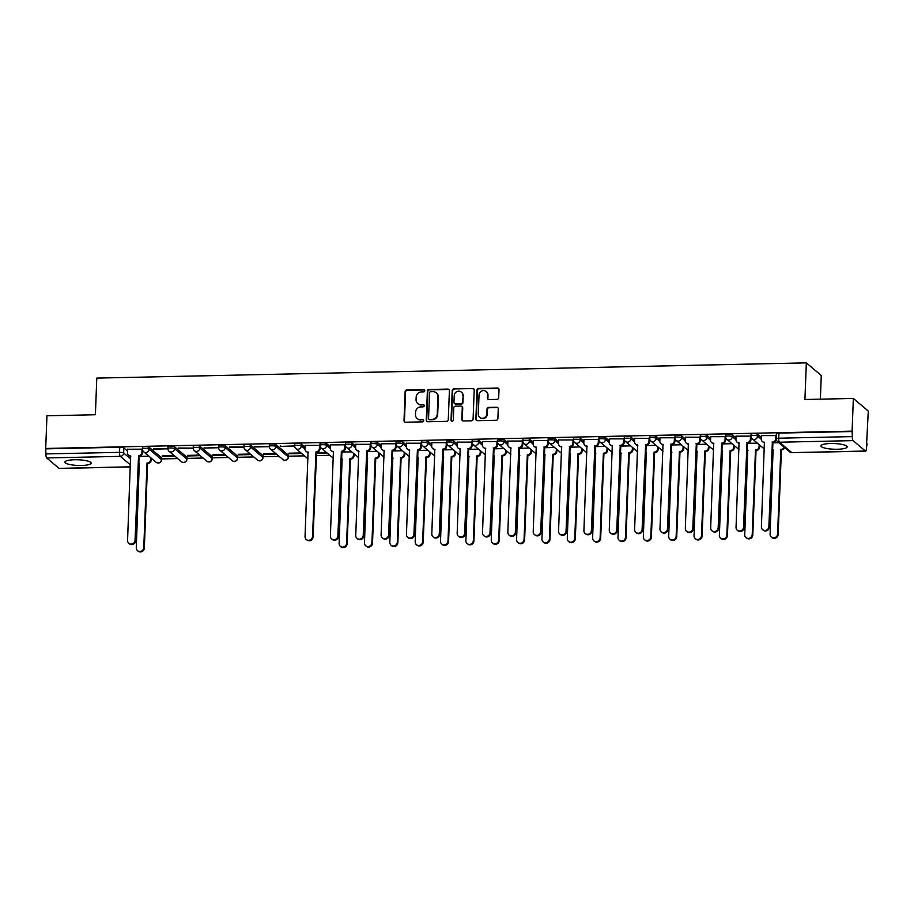 <?xml version="1.0" encoding="UTF-8"?>
<svg xmlns="http://www.w3.org/2000/svg" width="914" height="914" viewBox="0 0 914 914"><rect width="100%" height="100%" fill="white"/><g stroke="black" fill="none" stroke-linecap="round" stroke-linejoin="round"><path stroke-width="1.37" d="M424.804 390.712A1.154 1.085 -49.8 0 0 423.73 389.604L406.787 389.97A1.657 1.554 -49.8 0 0 405.131 391.615L404.011 420.634A1.657 1.554 -49.8 0 0 405.542 422.211L422.497 421.857A1.154 1.085 -49.8 0 0 423.285 419.834A1.154 1.085 -49.8 0 0 422.576 419.595L420.383 419.64A5.29 4.981 -49.8 0 1 415.482 414.59L415.573 412.168A5.29 4.981 -49.8 0 1 420.874 406.901L423.068 406.856A1.154 1.085 -49.8 0 0 423.856 404.845A1.154 1.085 -49.8 0 0 423.159 404.605L420.966 404.651A5.29 4.981 -49.8 0 1 416.053 399.601L416.156 397.179A5.29 4.981 -49.8 0 1 421.457 391.912L423.65 391.866A1.154 1.085 -49.8 0 0 424.804 390.712M424.633 390.061A1.154 1.085 -49.8 0 0 424.165 389.97L407.221 390.335A1.657 1.554 -49.8 0 0 405.565 391.98L404.445 421.011A1.657 1.554 -49.8 0 0 404.776 422.028M423.479 420.052A1.154 1.085 -49.8 0 0 423.022 419.96L420.383 419.64M424.05 405.062A1.154 1.085 -49.8 0 0 423.593 404.971L420.966 404.651M830.666 443.507A13.127 2.845 -177.8 0 0 820.943 445.872A13.127 2.845 -177.8 0 0 837.464 449.254A13.127 2.845 -177.8 0 0 847.187 446.889A13.127 2.845 -177.8 0 0 830.666 443.507M74.64 459.742A13.127 2.845 -177.8 0 0 64.917 462.107A13.127 2.845 -177.8 0 0 81.437 465.477A13.127 2.845 -177.8 0 0 91.16 463.112A13.127 2.845 -177.8 0 0 74.64 459.742M497.033 399.384A1.657 1.554 -49.8 0 0 498.69 397.739L499.01 389.604A1.657 1.554 -49.8 0 0 497.467 388.027L478.65 388.427A1.657 1.554 -49.8 0 0 476.994 390.072L475.874 419.092A1.657 1.554 -49.8 0 0 477.405 420.668L496.233 420.269A1.657 1.554 -49.8 0 0 497.89 418.623L498.267 408.787A1.657 1.554 -49.8 0 0 496.736 407.21L488.682 407.381A1.657 1.554 -49.8 0 0 487.025 409.026L486.831 413.905A4.421 4.159 -49.8 0 1 479.713 417.378A4.421 4.159 -49.8 0 1 478.296 414.088L479.039 394.985A4.421 4.159 -49.8 0 1 486.157 391.512A4.421 4.159 -49.8 0 1 487.573 394.802L487.448 397.978A1.657 1.554 -49.8 0 0 488.979 399.567L497.033 399.384M45.7 448.466L46.957 415.779L95.387 414.739L96.793 378.099L806.331 362.869L804.926 399.498L853.356 398.458L852.099 431.145L45.7 448.466L45.94 453.927L119.563 452.339A3.37 0.731 2.2 0 1 123.676 453.013L130.713 458.942M449.391 390.666A1.657 1.554 -49.8 0 0 447.86 389.09L429.032 389.49A1.657 1.554 -49.8 0 0 427.375 391.135L426.267 420.154A1.657 1.554 -49.8 0 0 427.798 421.742L446.626 421.331A1.657 1.554 -49.8 0 0 448.283 419.686L449.391 390.666M453.847 388.964L472.664 388.553A1.657 1.554 -49.8 0 1 474.195 390.129L473.086 419.149A1.657 1.554 -49.8 0 1 471.43 420.806L463.375 420.977A1.657 1.554 -49.8 0 1 461.833 419.4L462.29 407.621A1.657 1.554 -49.8 0 0 460.759 406.044L455.412 406.159A1.657 1.554 -49.8 0 0 453.755 407.804L453.287 420.063A1.154 1.085 -49.8 0 1 451.425 420.966A1.154 1.085 -49.8 0 1 451.048 420.109L452.19 390.609A1.657 1.554 -49.8 0 1 453.847 388.964L472.664 388.553M853.356 398.458L868.3 411.083L866.598 443.781M151.244 459.148L152.375 459.114M161.641 458.919L177.727 458.577M186.993 458.371L203.079 458.028M212.345 457.834L228.431 457.48M237.697 457.286L253.784 456.943M263.049 456.737L279.136 456.394M288.401 456.2L304.488 455.858M316.21 455.606L329.84 455.309M354.061 454.784L355.192 454.761M379.413 454.247L380.544 454.224M404.765 453.698L405.896 453.675M430.117 453.15L431.248 453.127M455.469 452.613L456.6 452.59M480.821 452.064L481.952 452.042M506.173 451.527L507.304 451.493M531.525 450.979L532.656 450.956M556.877 450.431L558.008 450.408M582.241 449.894L583.361 449.859M607.593 449.345L608.713 449.322M632.945 448.797L634.065 448.774M658.297 448.26L659.417 448.237M683.649 447.711L684.769 447.689M709.001 447.163L710.121 447.14M734.353 446.626L735.473 446.603M759.705 446.078L760.825 446.055M820.372 399.167L821.275 375.494L806.331 362.869M852.099 431.145L852.339 436.606A3.37 0.88 88.8 0 0 853.082 440.628L865.421 451.048A3.37 0.88 88.8 0 0 865.615 451.128A3.37 0.88 88.8 0 0 866.415 448.5L867.043 443.77M46.134 448.831L119.757 447.254A3.37 0.731 2.2 0 1 123.881 447.917L127.526 451.002M59.41 468.356A3.37 0.88 -91.2 0 1 59.216 468.448A3.37 0.88 -91.2 0 1 59.01 468.356L46.683 457.948A3.37 0.88 -91.2 0 1 45.94 453.927M142.538 449.185L127.594 449.231M167.89 448.637L153.495 448.568M174.288 455.663L162.212 455.926M193.242 448.1L178.173 448.031L178.824 448.591L178.847 448.02M199.64 455.126L187.564 455.378M218.595 447.552L204.176 448.043L204.199 447.472M224.993 454.578L212.916 454.841M243.947 447.003L229.551 446.935M250.345 454.029L238.268 454.292M269.31 446.466L254.229 446.398L254.892 446.957L254.903 446.386M275.697 453.493L263.62 453.744M294.662 445.918L280.244 446.409L280.255 445.838M301.049 452.944L288.973 453.207M320.014 445.369L305.059 445.415M345.366 444.832L330.411 444.867M370.718 444.284L355.763 444.33M396.07 443.747L381.115 443.781M421.423 443.199L406.467 443.233M446.775 442.65L431.819 442.696M472.127 442.113L457.171 442.148M497.479 441.565L482.523 441.611M522.831 441.016L507.876 441.062M548.183 440.479L533.228 440.514M573.535 439.931L558.58 439.977M598.887 439.383L583.932 439.428M624.239 438.846L609.284 438.88M649.591 438.297L634.636 438.343M674.943 437.749L659.988 437.795M700.295 437.212L685.34 437.246M725.647 436.663L710.704 436.709M751 436.127L736.056 436.161M776.352 435.578L761.408 435.612M751.114 436.252A3.37 0.731 2.2 0 1 751 436.058L751.068 434.253A3.37 0.731 -177.8 0 1 754.016 433.636A3.37 0.731 -177.8 0 1 757.683 434.31L761.339 437.395M725.762 436.801A3.37 0.731 2.2 0 1 725.647 436.595L725.716 434.79A3.37 0.731 -177.8 0 1 728.664 434.184A3.37 0.731 -177.8 0 1 732.331 434.847L735.987 437.932M700.41 437.338A3.37 0.731 2.2 0 1 700.295 437.143L700.364 435.338A3.37 0.731 -177.8 0 1 703.312 434.733A3.37 0.731 -177.8 0 1 706.979 435.395L710.635 438.48M675.058 437.886A3.37 0.731 2.2 0 1 674.943 437.692L675.012 435.887A3.37 0.731 -177.8 0 1 677.948 435.27A3.37 0.731 -177.8 0 1 681.627 435.944L685.283 439.028M649.705 438.434A3.37 0.731 2.2 0 1 649.591 438.229L649.66 436.424A3.37 0.731 -177.8 0 1 652.596 435.818A3.37 0.731 -177.8 0 1 656.275 436.481L659.919 439.565M624.353 438.971A3.37 0.731 2.2 0 1 624.239 438.777L624.308 436.972A3.37 0.731 -177.8 0 1 627.244 436.355A3.37 0.731 -177.8 0 1 630.923 437.029L634.567 440.114M599.001 439.52A3.37 0.731 2.2 0 1 598.887 439.326L598.956 437.509A3.37 0.731 -177.8 0 1 601.892 436.903A3.37 0.731 -177.8 0 1 605.571 437.578L609.215 440.651M573.649 440.068A3.37 0.731 2.2 0 1 573.535 439.863L573.604 438.057A3.37 0.731 -177.8 0 1 576.54 437.452A3.37 0.731 -177.8 0 1 580.219 438.114L583.863 441.199M548.297 440.605A3.37 0.731 2.2 0 1 548.183 440.411L548.251 438.606A3.37 0.731 -177.8 0 1 551.188 437.989A3.37 0.731 -177.8 0 1 554.867 438.663L558.511 441.748M522.945 441.154A3.37 0.731 2.2 0 1 522.831 440.959L522.899 439.143A3.37 0.731 -177.8 0 1 525.836 438.537A3.37 0.731 -177.8 0 1 529.514 439.211L533.159 442.285M497.593 441.702A3.37 0.731 2.2 0 1 497.479 441.496L497.547 439.691A3.37 0.731 -177.8 0 1 500.484 439.086A3.37 0.731 -177.8 0 1 504.162 439.748L507.807 442.833M472.241 442.239A3.37 0.731 2.2 0 1 472.127 442.045L472.195 440.24A3.37 0.731 -177.8 0 1 475.131 439.623A3.37 0.731 -177.8 0 1 478.81 440.297L482.455 443.381M446.889 442.787A3.37 0.731 2.2 0 1 446.775 442.593L446.843 440.777A3.37 0.731 -177.8 0 1 449.779 440.171A3.37 0.731 -177.8 0 1 453.458 440.845L457.103 443.918M421.537 443.336A3.37 0.731 2.2 0 1 421.423 443.13L421.491 441.325A3.37 0.731 -177.8 0 1 424.427 440.719A3.37 0.731 -177.8 0 1 428.106 441.382L431.751 444.467M396.185 443.873A3.37 0.731 2.2 0 1 396.07 443.678L396.139 441.873A3.37 0.731 -177.8 0 1 399.075 441.256A3.37 0.731 -177.8 0 1 402.754 441.93L406.399 445.015M370.833 444.421A3.37 0.731 2.2 0 1 370.718 444.215L370.787 442.41A3.37 0.731 -177.8 0 1 373.723 441.805A3.37 0.731 -177.8 0 1 377.402 442.467L381.047 445.552M345.481 444.958A3.37 0.731 2.2 0 1 345.366 444.764L345.435 442.959A3.37 0.731 -177.8 0 1 348.371 442.353A3.37 0.731 -177.8 0 1 352.05 443.016L355.695 446.101M320.129 445.506A3.37 0.731 2.2 0 1 320.014 445.312L320.083 443.507A3.37 0.731 -177.8 0 1 323.019 442.89A3.37 0.731 -177.8 0 1 326.698 443.564L330.342 446.649M294.776 446.055A3.37 0.731 2.2 0 1 294.662 445.849L294.731 444.044A3.37 0.731 -177.8 0 1 297.667 443.439A3.37 0.731 -177.8 0 1 301.346 444.101L304.99 447.186M269.424 446.592A3.37 0.731 2.2 0 1 269.31 446.398L269.379 444.592A3.37 0.731 -177.8 0 1 272.315 443.976A3.37 0.731 -177.8 0 1 275.994 444.65L288.321 455.069L288.253 456.874A3.37 0.731 2.2 0 1 288.367 457.069L288.436 455.263A3.37 0.731 -177.8 0 0 288.321 455.069M244.072 447.14A3.37 0.731 2.2 0 1 243.958 446.946L244.027 445.129A3.37 0.731 -177.8 0 1 246.963 444.524A3.37 0.731 -177.8 0 1 250.642 445.198L262.969 455.606L262.901 457.423A3.37 0.731 2.2 0 1 263.015 457.617L263.083 455.812A3.37 0.731 -177.8 0 0 262.969 455.606M218.72 447.689A3.37 0.731 2.2 0 1 218.606 447.483L218.675 445.678A3.37 0.731 -177.8 0 1 221.611 445.072A3.37 0.731 -177.8 0 1 225.29 445.735L237.617 456.155L237.549 457.96A3.37 0.731 2.2 0 1 237.663 458.165L237.731 456.36A3.37 0.731 -177.8 0 0 237.617 456.155M193.368 448.226A3.37 0.731 2.2 0 1 193.254 448.031L193.322 446.226A3.37 0.731 -177.8 0 1 196.259 445.609A3.37 0.731 -177.8 0 1 199.938 446.283L212.265 456.703L212.197 458.508A3.37 0.731 2.2 0 1 212.311 458.702L212.379 456.897A3.37 0.731 -177.8 0 0 212.265 456.703M168.016 448.774A3.37 0.731 2.2 0 1 167.902 448.58L167.97 446.763A3.37 0.731 -177.8 0 1 170.907 446.158A3.37 0.731 -177.8 0 1 174.585 446.832L186.913 457.24L186.844 459.057A3.37 0.731 2.2 0 1 186.959 459.251L187.027 457.446A3.37 0.731 -177.8 0 0 186.913 457.24M142.664 449.322A3.37 0.731 2.2 0 1 142.55 449.117L142.618 447.312A3.37 0.731 -177.8 0 1 145.555 446.706A3.37 0.731 -177.8 0 1 149.233 447.369L161.561 457.788L161.492 459.593A3.37 0.731 2.2 0 1 161.607 459.799L161.675 457.983A3.37 0.731 -177.8 0 0 161.561 457.788M162.189 456.497L174.94 456.223M187.541 455.949L200.292 455.675M212.893 455.401L225.644 455.126M238.246 454.864L250.996 454.589M263.598 454.315L276.348 454.041M288.95 453.767L301.7 453.493M316.301 453.184L327.052 452.956M148.936 456.212L138.859 456.429M852.534 431.522L778.922 433.099A3.37 0.731 -177.8 0 0 776.42 433.704L776.226 438.8A3.37 0.731 2.2 0 1 778.717 438.194L852.339 436.606M153.472 449.128L167.902 448.82M178.824 448.591L193.254 448.271M204.176 448.043L218.606 447.734M229.528 447.494L243.958 447.186M254.892 446.957L269.31 446.649M280.244 446.409L294.662 446.101M326.401 452.396L316.324 452.613M351.753 451.859L341.676 452.076M377.105 451.31L367.028 451.527M402.457 450.762L392.38 450.979M427.809 450.225L417.744 450.442M453.161 449.677L443.096 449.894M478.513 449.14L468.448 449.345M503.865 448.591L493.8 448.808M529.217 448.043L519.152 448.26M554.57 447.506L544.504 447.723M579.922 446.957L569.856 447.175M605.274 446.409L595.208 446.626M630.626 445.872L620.56 446.089M655.978 445.324L645.912 445.541M681.33 444.775L671.264 444.992M706.682 444.238L696.617 444.455M732.034 443.69L721.969 443.907M757.386 443.141L747.321 443.359M778.831 442.684L772.673 442.822M417.744 403.531L418.189 403.897A5.29 4.981 -49.8 0 0 421.4 405.016M417.172 418.521L417.607 418.886A5.29 4.981 -49.8 0 0 420.828 420.006M449.06 389.638A1.657 1.554 -49.8 0 0 448.294 389.455L429.477 389.855A1.657 1.554 -49.8 0 0 427.821 391.5L426.701 420.531A1.657 1.554 -49.8 0 0 427.032 421.548M430.7 391.706A1.154 1.085 -49.8 0 0 429.546 392.86L428.563 418.338A1.154 1.085 -49.8 0 0 429.637 419.446L431.956 419.389A5.29 4.981 -49.8 0 0 437.258 414.122L437.92 396.71A5.29 4.981 -49.8 0 0 433.019 391.66L430.7 391.706M428.94 419.195L429.374 419.572A1.154 1.085 -49.8 0 0 430.071 419.812L429.637 419.446M436.229 392.78L436.663 393.146A5.29 4.981 -49.8 0 1 438.366 397.076L437.692 414.488A5.29 4.981 -49.8 0 1 432.391 419.766L430.071 419.812M473.875 389.113A1.657 1.554 -49.8 0 0 473.098 388.918M461.764 406.399L462.198 406.764A1.657 1.554 -49.8 0 1 462.724 407.998L462.278 419.766A1.657 1.554 -49.8 0 0 462.598 420.783M454.281 389.33A1.657 1.554 -49.8 0 0 452.624 390.975L451.493 420.474A1.154 1.085 -49.8 0 0 451.665 421.126M462.758 395.408A4.421 4.159 -49.8 0 0 456.829 391.638A4.421 4.159 -49.8 0 0 454.224 395.591L453.961 402.331A1.657 1.554 -49.8 0 0 455.503 403.908L460.839 403.794A1.657 1.554 -49.8 0 0 462.495 402.149L463.192 395.785A4.421 4.159 -49.8 0 0 461.776 392.494L461.342 392.129M454.498 403.554L454.932 403.919A1.657 1.554 -49.8 0 0 455.937 404.274L455.503 403.908M463.192 395.785L462.941 402.514A1.657 1.554 -49.8 0 1 461.284 404.159L455.937 404.274M486.157 391.512L486.591 391.877A4.421 4.159 -49.8 0 1 488.007 395.168L487.882 398.355A1.657 1.554 -49.8 0 0 488.213 399.372M479.713 417.378L480.147 417.744A4.421 4.159 -49.8 0 0 487.265 414.271L486.831 413.905M497.936 407.77A1.657 1.554 -49.8 0 0 497.17 407.575L489.116 407.747A1.657 1.554 -49.8 0 0 487.459 409.392L487.265 414.271M498.678 388.576A1.657 1.554 -49.8 0 0 497.902 388.393L479.085 388.793A1.657 1.554 -49.8 0 0 477.428 390.438L476.308 419.457A1.657 1.554 -49.8 0 0 476.64 420.486M151.278 458.2L151.21 460.142A3.37 3.165 130.2 0 1 147.828 463.489L147.268 463.01A3.37 3.165 -49.8 0 0 150.639 459.662L150.719 457.72M138.608 463.124A3.37 3.165 -49.8 0 0 139.305 463.181L136.289 547.772A3.873 3.645 -49.8 0 0 141.487 551.085A3.873 3.645 -49.8 0 0 143.772 547.612L147.017 463.021M147.588 463.501L144.332 548.092A3.873 3.645 130.2 0 1 138.094 551.131L137.534 550.651M139.522 463.649A3.37 3.165 130.2 0 1 138.597 463.421M127.594 449.117L127.457 452.601A3.37 3.165 -49.8 0 0 130.588 455.823L127.583 540.414A3.873 3.645 -49.8 0 0 132.781 543.716A3.873 3.645 -49.8 0 0 135.055 540.254L138.551 455.652A3.37 3.165 -49.8 0 0 141.921 452.293L142.493 452.773A3.37 3.165 130.2 0 1 139.122 456.132L135.626 540.734A3.873 3.645 130.2 0 1 129.388 543.773L128.817 543.293M142.607 449.894L142.493 452.773M130.816 456.292A3.37 3.165 130.2 0 1 129.103 455.583L128.543 455.115M142.058 448.808L141.921 452.293M354.095 453.835L354.026 455.778A3.37 3.165 130.2 0 1 350.645 459.136L350.085 458.657A3.37 3.165 -49.8 0 0 353.455 455.309L353.535 453.367M341.425 458.771A3.37 3.165 -49.8 0 0 342.122 458.828L339.117 543.419A3.873 3.645 -49.8 0 0 344.304 546.721A3.873 3.645 -49.8 0 0 346.589 543.259L349.834 458.668M350.405 459.148L347.16 543.739A3.873 3.645 130.2 0 1 340.922 546.778L340.351 546.298M342.35 459.296A3.37 3.165 130.2 0 1 341.413 459.068M379.447 453.298L379.379 455.241A3.37 3.165 130.2 0 1 375.997 458.588L375.437 458.12A3.37 3.165 -49.8 0 0 378.807 454.761L378.887 452.818M366.777 458.222A3.37 3.165 -49.8 0 0 367.474 458.28L364.469 542.87A3.873 3.645 -49.8 0 0 369.656 546.184A3.873 3.645 -49.8 0 0 371.941 542.71L375.186 458.12M375.757 458.599L372.512 543.19A3.873 3.645 130.2 0 1 366.274 546.229L365.703 545.749M367.702 458.748A3.37 3.165 130.2 0 1 366.765 458.52M404.799 452.75L404.731 454.692A3.37 3.165 130.2 0 1 401.349 458.051L400.789 457.571A3.37 3.165 -49.8 0 0 404.159 454.212L404.239 452.27M392.129 457.674A3.37 3.165 -49.8 0 0 392.826 457.743L389.821 542.333A3.873 3.645 -49.8 0 0 395.008 545.635A3.873 3.645 -49.8 0 0 397.293 542.173L400.549 457.571M401.109 458.051L397.864 542.653A3.873 3.645 130.2 0 1 391.626 545.692L391.055 545.212M393.054 458.211A3.37 3.165 130.2 0 1 392.117 457.983M430.163 452.213L430.083 454.144A3.37 3.165 130.2 0 1 426.701 457.503L426.141 457.023A3.37 3.165 -49.8 0 0 429.511 453.675L429.591 451.733M417.481 457.137A3.37 3.165 -49.8 0 0 418.178 457.194L415.173 541.785A3.873 3.645 -49.8 0 0 420.36 545.087A3.873 3.645 -49.8 0 0 422.645 541.625L425.901 457.034M426.461 457.514L423.216 542.105A3.873 3.645 130.2 0 1 416.978 545.144L416.407 544.664M418.406 457.663A3.37 3.165 130.2 0 1 417.469 457.434M455.515 451.665L455.435 453.607A3.37 3.165 130.2 0 1 452.053 456.954L451.493 456.486A3.37 3.165 -49.8 0 0 454.864 453.127L454.944 451.185M442.833 456.589A3.37 3.165 -49.8 0 0 443.53 456.657L440.525 541.237A3.873 3.645 -49.8 0 0 445.724 544.55A3.873 3.645 -49.8 0 0 447.997 541.077L451.253 456.486M451.813 456.966L448.568 541.556A3.873 3.645 130.2 0 1 442.33 544.595L441.759 544.116M443.758 457.114A3.37 3.165 130.2 0 1 442.822 456.886M480.867 451.116L480.787 453.058A3.37 3.165 130.2 0 1 477.416 456.417L476.845 455.937A3.37 3.165 -49.8 0 0 480.216 452.579L480.296 450.636M468.185 456.052A3.37 3.165 -49.8 0 0 468.882 456.109L465.877 540.7A3.873 3.645 -49.8 0 0 471.076 544.001A3.873 3.645 -49.8 0 0 473.349 540.54L476.605 455.937M477.165 456.417L473.92 541.019A3.873 3.645 130.2 0 1 467.682 544.058L467.111 543.579M469.111 456.577A3.37 3.165 130.2 0 1 468.174 456.349M506.219 450.579L506.139 452.521A3.37 3.165 130.2 0 1 502.769 455.869L502.197 455.389A3.37 3.165 -49.8 0 0 505.579 452.042L505.648 450.099M493.537 455.503A3.37 3.165 -49.8 0 0 494.234 455.56L491.229 540.151A3.873 3.645 -49.8 0 0 496.428 543.464A3.873 3.645 -49.8 0 0 498.701 539.991L501.957 455.401M502.517 455.88L499.273 540.471A3.873 3.645 130.2 0 1 493.034 543.51L492.463 543.03M494.463 456.029A3.37 3.165 130.2 0 1 493.526 455.8M531.571 450.031L531.491 451.973A3.37 3.165 130.2 0 1 528.121 455.332L527.549 454.852A3.37 3.165 -49.8 0 0 530.931 451.493L531 449.551M518.889 454.955A3.37 3.165 -49.8 0 0 519.586 455.023L516.581 539.614A3.873 3.645 -49.8 0 0 521.78 542.916A3.873 3.645 -49.8 0 0 524.053 539.443L527.309 454.852M527.869 455.332L524.625 539.923A3.873 3.645 130.2 0 1 518.387 542.962L517.815 542.482M519.815 455.492A3.37 3.165 130.2 0 1 518.878 455.263M556.923 449.482L556.843 451.425A3.37 3.165 130.2 0 1 553.473 454.784L552.901 454.304A3.37 3.165 -49.8 0 0 556.283 450.945L556.352 449.003M544.241 454.418A3.37 3.165 -49.8 0 0 544.938 454.475L541.933 539.066A3.873 3.645 -49.8 0 0 547.132 542.368A3.873 3.645 -49.8 0 0 549.405 538.906L552.662 454.304M553.221 454.784L549.977 539.386A3.873 3.645 130.2 0 1 543.739 542.425L543.167 541.945M545.167 454.944A3.37 3.165 130.2 0 1 544.23 454.715M582.275 448.945L582.195 450.888A3.37 3.165 130.2 0 1 578.825 454.235L578.254 453.755A3.37 3.165 -49.8 0 0 581.635 450.408L581.704 448.466M569.593 453.87A3.37 3.165 -49.8 0 0 570.29 453.927L567.286 538.517A3.873 3.645 -49.8 0 0 572.484 541.831A3.873 3.645 -49.8 0 0 574.757 538.357L578.014 453.767M578.573 454.247L575.329 538.837A3.873 3.645 130.2 0 1 569.091 541.876L568.519 541.396M570.519 454.395A3.37 3.165 130.2 0 1 569.582 454.167M607.627 448.397L607.547 450.339A3.37 3.165 130.2 0 1 604.177 453.698L603.606 453.218A3.37 3.165 -49.8 0 0 606.987 449.859L607.056 447.917M594.945 453.321A3.37 3.165 -49.8 0 0 595.642 453.39L592.638 537.98A3.873 3.645 -49.8 0 0 597.836 541.282A3.873 3.645 -49.8 0 0 600.11 537.82L603.366 453.218M603.926 453.698L600.681 538.289A3.873 3.645 130.2 0 1 594.443 541.328L593.871 540.848M595.871 453.858A3.37 3.165 130.2 0 1 594.934 453.63M632.979 447.849L632.899 449.791A3.37 3.165 130.2 0 1 629.529 453.15L628.958 452.67A3.37 3.165 -49.8 0 0 632.339 449.311L632.408 447.38M620.298 452.784A3.37 3.165 -49.8 0 0 620.994 452.841L617.99 537.432A3.873 3.645 -49.8 0 0 623.188 540.734A3.873 3.645 -49.8 0 0 625.462 537.272L628.718 452.681M629.278 453.15L626.033 537.752A3.873 3.645 130.2 0 1 619.795 540.791L619.224 540.311M621.223 453.31A3.37 3.165 130.2 0 1 620.286 453.081M658.331 447.312L658.251 449.254A3.37 3.165 130.2 0 1 654.881 452.601L654.31 452.122A3.37 3.165 -49.8 0 0 657.692 448.774L657.76 446.832M645.65 452.236A3.37 3.165 -49.8 0 0 646.347 452.293L643.342 536.884A3.873 3.645 -49.8 0 0 648.54 540.197A3.873 3.645 -49.8 0 0 650.814 536.724L654.07 452.133M654.63 452.613L651.385 537.204A3.873 3.645 130.2 0 1 645.147 540.243L644.576 539.763M646.575 452.761A3.37 3.165 130.2 0 1 645.638 452.533M683.683 446.763L683.603 448.705A3.37 3.165 130.2 0 1 680.233 452.064L679.662 451.585A3.37 3.165 -49.8 0 0 683.044 448.226L683.112 446.283M671.002 451.687A3.37 3.165 -49.8 0 0 671.699 451.756L668.694 536.347A3.873 3.645 -49.8 0 0 673.892 539.648A3.873 3.645 -49.8 0 0 676.166 536.187L679.422 451.585M679.982 452.064L676.737 536.667A3.873 3.645 130.2 0 1 670.499 539.694L669.928 539.226M671.927 452.224A3.37 3.165 130.2 0 1 670.99 451.996M305.059 445.312L304.933 448.797A3.37 3.165 -49.8 0 0 308.052 452.007L305.048 536.598A3.873 3.645 -49.8 0 0 310.246 539.911A3.873 3.645 -49.8 0 0 312.519 536.438L316.016 451.836A3.37 3.165 -49.8 0 0 319.397 448.488L319.957 448.968A3.37 3.165 130.2 0 1 316.587 452.316L313.091 536.918A3.873 3.645 130.2 0 1 306.853 539.957L306.281 539.477M320.071 446.078L319.957 448.968M308.281 452.476A3.37 3.165 130.2 0 1 306.578 451.779L306.007 451.299M319.523 445.004L319.397 448.488M330.411 444.764L330.285 448.248A3.37 3.165 -49.8 0 0 333.404 451.47L330.4 536.061A3.873 3.645 -49.8 0 0 335.598 539.363A3.873 3.645 -49.8 0 0 337.872 535.901L341.368 451.299A3.37 3.165 -49.8 0 0 344.749 447.94L345.309 448.42A3.37 3.165 130.2 0 1 341.939 451.779L338.443 536.381A3.873 3.645 130.2 0 1 332.205 539.409L331.633 538.94M345.423 445.541L345.309 448.42M333.633 451.939A3.37 3.165 130.2 0 1 331.931 451.23L331.359 450.751M344.875 444.455L344.749 447.94M355.763 444.215L355.637 447.711A3.37 3.165 -49.8 0 0 358.756 450.922L355.752 535.513A3.873 3.645 -49.8 0 0 360.95 538.814A3.873 3.645 -49.8 0 0 363.224 535.353L366.72 450.751A3.37 3.165 -49.8 0 0 370.101 447.403L370.661 447.871A3.37 3.165 130.2 0 1 367.291 451.23L363.795 535.832A3.873 3.645 130.2 0 1 357.557 538.872L356.986 538.392M370.776 444.992L370.661 447.871M358.985 451.39A3.37 3.165 130.2 0 1 357.283 450.693L356.711 450.214M370.227 443.907L370.101 447.403M381.127 443.678L380.989 447.163A3.37 3.165 -49.8 0 0 384.108 450.374L381.104 534.964A3.873 3.645 -49.8 0 0 386.302 538.277A3.873 3.645 -49.8 0 0 388.576 534.804L392.072 450.214A3.37 3.165 -49.8 0 0 395.454 446.855L396.013 447.334A3.37 3.165 130.2 0 1 392.643 450.682L389.147 535.284A3.873 3.645 130.2 0 1 382.909 538.323L382.349 537.843M396.128 444.444L396.013 447.334M384.337 450.842A3.37 3.165 130.2 0 1 382.635 450.145L382.063 449.665M395.579 443.37L395.454 446.855M406.479 443.13L406.342 446.615A3.37 3.165 -49.8 0 0 409.461 449.837L406.456 534.427A3.873 3.645 -49.8 0 0 411.654 537.729A3.873 3.645 -49.8 0 0 413.928 534.267L417.424 449.665A3.37 3.165 -49.8 0 0 420.806 446.306L421.365 446.786A3.37 3.165 130.2 0 1 417.995 450.145L414.499 534.747A3.873 3.645 130.2 0 1 408.261 537.786L407.701 537.306M421.48 443.907L421.365 446.786M409.689 450.305A3.37 3.165 130.2 0 1 407.987 449.597L407.416 449.117M420.943 442.822L420.806 446.306M431.831 442.593L431.694 446.078A3.37 3.165 -49.8 0 0 434.813 449.288L431.808 533.879A3.873 3.645 -49.8 0 0 437.006 537.181A3.873 3.645 -49.8 0 0 439.28 533.719L442.776 449.117A3.37 3.165 -49.8 0 0 446.158 445.769L446.718 446.238A3.37 3.165 130.2 0 1 443.347 449.597L439.851 534.199A3.873 3.645 130.2 0 1 433.613 537.238L433.053 536.758M446.832 443.359L446.718 446.238M435.041 449.757A3.37 3.165 130.2 0 1 433.339 449.06L432.768 448.58M446.295 442.273L446.158 445.769M442.536 449.128L443.107 449.608M457.183 442.045L457.046 445.529A3.37 3.165 -49.8 0 0 460.165 448.751L457.16 533.33A3.873 3.645 -49.8 0 0 462.358 536.644A3.873 3.645 -49.8 0 0 464.643 533.17L468.128 448.58A3.37 3.165 -49.8 0 0 471.51 445.221L472.07 445.701A3.37 3.165 130.2 0 1 468.699 449.048L465.203 533.65A3.873 3.645 130.2 0 1 458.965 536.689L458.405 536.21M472.184 442.81L472.07 445.701M460.393 449.208A3.37 3.165 130.2 0 1 458.691 448.511L458.12 448.031M471.647 441.736L471.51 445.221M467.888 448.58L468.459 449.06M482.535 441.496L482.398 444.981A3.37 3.165 -49.8 0 0 485.517 448.203L482.512 532.793A3.873 3.645 -49.8 0 0 487.71 536.095A3.873 3.645 -49.8 0 0 489.995 532.634L493.48 448.031A3.37 3.165 -49.8 0 0 496.862 444.672L497.422 445.152A3.37 3.165 130.2 0 1 494.051 448.511L490.555 533.113A3.873 3.645 130.2 0 1 484.317 536.152L483.757 535.673M497.536 442.273L497.422 445.152M485.745 448.671A3.37 3.165 130.2 0 1 484.043 447.963L483.472 447.494M496.999 441.188L496.862 444.672M493.24 448.031L493.811 448.511M507.887 440.959L507.75 444.444A3.37 3.165 -49.8 0 0 510.869 447.654L507.864 532.245A3.873 3.645 -49.8 0 0 513.062 535.558A3.873 3.645 -49.8 0 0 515.347 532.085L518.832 447.483A3.37 3.165 -49.8 0 0 522.214 444.135L522.774 444.615A3.37 3.165 130.2 0 1 519.403 447.963L515.907 532.565A3.873 3.645 130.2 0 1 509.669 535.604L509.109 535.124M522.888 441.725L522.774 444.615M511.097 448.123A3.37 3.165 130.2 0 1 509.395 447.426L508.824 446.946M522.351 440.639L522.214 444.135M518.592 447.494L519.163 447.974M533.239 440.411L533.102 443.896A3.37 3.165 -49.8 0 0 536.221 447.117L533.216 531.708A3.873 3.645 -49.8 0 0 538.415 535.01A3.873 3.645 -49.8 0 0 540.7 531.537L544.184 446.946A3.37 3.165 -49.8 0 0 547.566 443.587L548.137 444.067A3.37 3.165 130.2 0 1 544.755 447.426L541.259 532.017A3.873 3.645 130.2 0 1 535.021 535.056L534.462 534.576M548.24 441.188L548.137 444.067M536.449 447.586A3.37 3.165 130.2 0 1 534.747 446.877L534.176 446.398M547.703 440.102L547.566 443.587M543.944 446.946L544.516 447.426M558.591 439.863L558.454 443.359A3.37 3.165 -49.8 0 0 561.573 446.569L558.568 531.16A3.873 3.645 -49.8 0 0 563.767 534.462A3.873 3.645 -49.8 0 0 566.052 531L569.536 446.398A3.37 3.165 -49.8 0 0 572.918 443.039L573.489 443.519A3.37 3.165 130.2 0 1 570.108 446.877L566.611 531.48A3.873 3.645 130.2 0 1 560.373 534.519L559.814 534.039M573.592 440.639L573.489 443.519M561.802 447.037A3.37 3.165 130.2 0 1 560.099 446.329L559.528 445.861M573.055 439.554L572.918 443.039M569.296 446.398L569.868 446.877M583.943 439.326L583.806 442.81A3.37 3.165 -49.8 0 0 586.925 446.021L583.92 530.611A3.873 3.645 -49.8 0 0 589.119 533.925A3.873 3.645 -49.8 0 0 591.404 530.451L594.888 445.849A3.37 3.165 -49.8 0 0 598.27 442.502L598.841 442.982A3.37 3.165 130.2 0 1 595.46 446.329L591.964 530.931A3.873 3.645 130.2 0 1 585.725 533.97L585.166 533.49M598.944 440.091L598.841 442.982M587.154 446.489A3.37 3.165 130.2 0 1 585.451 445.792L584.88 445.312M598.407 439.006L598.27 442.502M594.648 445.861L595.22 446.34M609.295 438.777L609.158 442.262A3.37 3.165 -49.8 0 0 612.277 445.484L609.272 530.074A3.873 3.645 -49.8 0 0 614.471 533.376A3.873 3.645 -49.8 0 0 616.756 529.914L620.24 445.312A3.37 3.165 -49.8 0 0 623.622 441.953L624.193 442.433A3.37 3.165 130.2 0 1 620.812 445.792L617.316 530.383A3.873 3.645 130.2 0 1 611.078 533.422L610.518 532.942M624.296 439.554L624.193 442.433M612.506 445.952A3.37 3.165 130.2 0 1 610.803 445.244L610.232 444.764M623.759 438.469L623.622 441.953M620 445.312L620.572 445.792M634.647 438.229L634.51 441.725A3.37 3.165 -49.8 0 0 637.641 444.935L634.624 529.526A3.873 3.645 -49.8 0 0 639.823 532.828A3.873 3.645 -49.8 0 0 642.108 529.366L645.604 444.764A3.37 3.165 -49.8 0 0 648.974 441.405L649.546 441.885A3.37 3.165 130.2 0 1 646.164 445.244L642.668 529.846A3.873 3.645 130.2 0 1 636.43 532.885L635.87 532.405M649.648 439.006L649.546 441.885M637.858 445.404A3.37 3.165 130.2 0 1 636.155 444.707L635.584 444.227M649.111 437.92L648.974 441.405M645.353 444.775L645.924 445.244M659.999 437.692L659.862 441.176A3.37 3.165 -49.8 0 0 662.993 444.387L659.977 528.978A3.873 3.645 -49.8 0 0 665.175 532.291A3.873 3.645 -49.8 0 0 667.46 528.818L670.956 444.215A3.37 3.165 -49.8 0 0 674.326 440.868L674.898 441.348A3.37 3.165 130.2 0 1 671.516 444.695L668.02 529.297A3.873 3.645 130.2 0 1 661.782 532.336L661.222 531.857M675 438.457L674.898 441.348M663.21 444.855A3.37 3.165 130.2 0 1 661.508 444.158L660.936 443.678M674.463 437.383L674.326 440.868M670.705 444.227L671.276 444.707M709.036 446.215L708.956 448.157A3.37 3.165 130.2 0 1 705.585 451.516L705.014 451.036A3.37 3.165 -49.8 0 0 708.396 447.689L708.464 445.746M696.354 451.15A3.37 3.165 -49.8 0 0 697.051 451.208L694.046 535.798A3.873 3.645 -49.8 0 0 699.244 539.1A3.873 3.645 -49.8 0 0 701.518 535.638L704.774 451.048M705.334 451.527L702.089 536.118A3.873 3.645 130.2 0 1 695.851 539.157L695.28 538.677M697.279 451.676A3.37 3.165 130.2 0 1 696.342 451.447M685.351 437.143L685.214 440.628A3.37 3.165 -49.8 0 0 688.345 443.85L685.329 528.441A3.873 3.645 -49.8 0 0 690.527 531.742A3.873 3.645 -49.8 0 0 692.812 528.281L696.308 443.678A3.37 3.165 -49.8 0 0 699.678 440.32L700.25 440.799A3.37 3.165 130.2 0 1 696.868 444.158L693.372 528.76A3.873 3.645 130.2 0 1 687.134 531.788L686.574 531.32M700.353 437.92L700.25 440.799M688.562 444.318A3.37 3.165 130.2 0 1 686.86 443.61L686.288 443.13M699.816 436.835L699.678 440.32M696.057 443.678L696.628 444.158M734.388 445.678L734.308 447.62A3.37 3.165 130.2 0 1 730.937 450.968L730.366 450.499A3.37 3.165 -49.8 0 0 733.748 447.14L733.816 445.198M721.706 450.602A3.37 3.165 -49.8 0 0 722.403 450.659L719.398 535.25A3.873 3.645 -49.8 0 0 724.596 538.563A3.873 3.645 -49.8 0 0 726.87 535.09L730.126 450.499M730.686 450.979L727.441 535.57A3.873 3.645 130.2 0 1 721.203 538.609L720.643 538.129M722.631 451.128A3.37 3.165 130.2 0 1 721.694 450.899M710.704 436.595L710.566 440.091A3.37 3.165 -49.8 0 0 713.697 443.301L710.681 527.892A3.873 3.645 -49.8 0 0 715.879 531.194A3.873 3.645 -49.8 0 0 718.164 527.732L721.66 443.13A3.37 3.165 -49.8 0 0 725.031 439.783L725.602 440.251A3.37 3.165 130.2 0 1 722.22 443.61L718.724 528.212A3.873 3.645 130.2 0 1 712.486 531.251L711.926 530.771M725.705 437.372L725.602 440.251M713.914 443.77A3.37 3.165 130.2 0 1 712.212 443.073L711.64 442.593M725.168 436.286L725.031 439.783M721.409 443.141L721.98 443.621M759.74 445.129L759.66 447.072A3.37 3.165 130.2 0 1 756.289 450.431L755.718 449.951A3.37 3.165 -49.8 0 0 759.1 446.592L759.168 444.65M747.058 450.054A3.37 3.165 -49.8 0 0 747.755 450.122L744.75 534.713A3.873 3.645 -49.8 0 0 749.948 538.015A3.873 3.645 -49.8 0 0 752.222 534.553L755.478 449.951M756.038 450.431L752.793 535.033A3.873 3.645 130.2 0 1 746.555 538.072L745.995 537.592M747.983 450.591A3.37 3.165 130.2 0 1 747.046 450.362M736.056 436.058L735.919 439.543A3.37 3.165 -49.8 0 0 739.049 442.753L736.044 527.344A3.873 3.645 -49.8 0 0 741.231 530.657A3.873 3.645 -49.8 0 0 743.516 527.184L747.012 442.593A3.37 3.165 -49.8 0 0 750.383 439.234L750.954 439.714A3.37 3.165 130.2 0 1 747.572 443.062L744.076 527.664A3.873 3.645 130.2 0 1 737.838 530.703L737.278 530.223M751.057 436.823L750.954 439.714M739.266 443.221A3.37 3.165 130.2 0 1 737.564 442.525L736.992 442.045M750.52 435.75L750.383 439.234M746.761 442.593L747.332 443.073M784.76 447.7A3.37 3.165 130.2 0 1 781.641 449.882L781.07 449.402A3.37 3.165 -49.8 0 0 784.189 447.22M772.41 449.517A3.37 3.165 -49.8 0 0 773.107 449.574L770.102 534.164A3.873 3.645 -49.8 0 0 775.301 537.466A3.873 3.645 -49.8 0 0 777.586 534.005L780.83 449.414M781.401 449.894L778.145 534.484A3.873 3.645 130.2 0 1 771.907 537.523L771.347 537.044M773.335 450.042A3.37 3.165 130.2 0 1 772.399 449.814M761.408 435.51L761.271 438.994A3.37 3.165 -49.8 0 0 764.401 442.216L761.396 526.807A3.873 3.645 -49.8 0 0 766.583 530.109A3.873 3.645 -49.8 0 0 768.868 526.647L772.364 442.045A3.37 3.165 -49.8 0 0 775.735 438.686L776.226 439.108M776.272 439.497A3.37 3.165 130.2 0 1 772.924 442.525L769.428 527.127A3.873 3.645 130.2 0 1 763.201 530.166L762.63 529.686M764.618 442.684A3.37 3.165 130.2 0 1 762.916 441.976L762.345 441.496M775.872 435.201L775.735 438.686M772.113 442.045L772.684 442.525M853.082 440.628L779.471 442.216L791.798 452.624L865.421 451.048M123.881 447.917L123.676 453.013A3.37 3.165 -49.8 0 1 120.305 456.36L46.683 457.948M130.485 464.963L120.305 456.36A3.37 0.88 -91.2 0 1 119.563 452.339L119.757 447.254M59.01 468.356L130.405 466.826M757.683 434.31L757.615 436.115L761.271 439.2M732.331 434.847L732.263 436.663L735.919 439.748M706.979 435.395L706.91 437.2L710.566 440.285M681.627 435.944L681.558 437.749L685.214 440.834M656.275 436.481L656.206 438.297L659.862 441.382M630.923 437.029L630.854 438.834L634.51 441.919M605.571 437.578L605.502 439.383L609.158 442.467M580.219 438.114L580.15 439.92L583.806 443.016M554.867 438.663L554.798 440.468L558.454 443.553M529.514 439.211L529.446 441.016L533.102 444.101M504.162 439.748L504.094 441.553L507.75 444.65M478.81 440.297L478.742 442.102L482.398 445.187M453.458 440.845L453.39 442.65L457.046 445.735M428.106 441.382L428.038 443.187L431.694 446.283M402.754 441.93L402.686 443.736L406.342 446.82M377.402 442.467L377.333 444.284L380.989 447.369M352.05 443.016L351.981 444.821L355.637 447.917M326.698 443.564L326.629 445.369L330.285 448.454M301.346 444.101L301.277 445.918L304.933 449.003M275.994 444.65L275.925 446.455L288.253 456.874A3.37 3.165 130.2 0 1 284.871 460.233A3.37 3.165 -49.8 0 1 282.826 459.514A3.37 3.37 0 0 0 288.367 457.069M250.642 445.198L250.573 447.003L262.901 457.423A3.37 3.165 130.2 0 1 259.519 460.77A3.37 3.165 -49.8 0 1 257.474 460.062A3.37 3.37 0 0 0 263.015 457.617M225.29 445.735L225.221 447.54L237.549 457.96A3.37 3.165 130.2 0 1 234.167 461.319A3.37 3.165 -49.8 0 1 232.122 460.61A3.37 3.37 0 0 0 237.663 458.165M199.938 446.283L199.869 448.089L212.197 458.508A3.37 3.165 130.2 0 1 208.815 461.867A3.37 3.165 -49.8 0 1 206.77 461.147A3.37 3.37 0 0 0 212.311 458.702M174.585 446.832L174.517 448.637L186.844 459.057A3.37 3.165 130.2 0 1 183.463 462.404A3.37 3.165 -49.8 0 1 181.418 461.696A3.37 3.37 0 0 0 186.959 459.251M149.233 447.369L149.165 449.174L161.492 459.593A3.37 3.165 130.2 0 1 158.111 462.952A3.37 3.165 -49.8 0 1 156.066 462.233A3.37 3.37 0 0 0 161.607 459.799M142.55 449.117A3.37 0.731 2.2 0 1 145.486 448.511A3.37 0.731 2.2 0 1 149.165 449.174A3.37 3.165 130.2 0 1 143.738 451.824A3.37 3.37 0 0 1 142.55 449.117M167.902 448.58A3.37 0.731 2.2 0 1 170.838 447.963A3.37 0.731 2.2 0 1 174.517 448.637A3.37 3.165 130.2 0 1 169.09 451.276A3.37 3.37 0 0 1 167.902 448.58M193.254 448.031A3.37 0.731 2.2 0 1 196.19 447.426A3.37 0.731 2.2 0 1 199.869 448.089A3.37 3.165 130.2 0 1 194.442 450.728A3.37 3.37 0 0 1 193.254 448.031M218.606 447.483A3.37 0.731 2.2 0 1 221.542 446.877A3.37 0.731 2.2 0 1 225.221 447.54A3.37 3.165 130.2 0 1 219.794 450.191A3.37 3.37 0 0 1 218.606 447.483M243.958 446.946A3.37 0.731 2.2 0 1 246.894 446.329A3.37 0.731 2.2 0 1 250.573 447.003A3.37 3.165 130.2 0 1 245.146 449.642A3.37 3.37 0 0 1 243.958 446.946M269.31 446.398A3.37 0.731 2.2 0 1 272.246 445.792A3.37 0.731 2.2 0 1 275.925 446.455A3.37 3.165 130.2 0 1 270.498 449.094A3.37 3.37 0 0 1 269.31 446.398M294.662 445.849A3.37 0.731 2.2 0 1 297.598 445.244A3.37 0.731 2.2 0 1 301.277 445.918A3.37 3.165 130.2 0 1 295.85 448.557A3.37 3.37 0 0 1 294.662 445.849M320.014 445.312A3.37 0.731 2.2 0 1 322.95 444.695A3.37 0.731 2.2 0 1 326.629 445.369A3.37 3.165 130.2 0 1 321.202 448.009A3.37 3.37 0 0 1 320.014 445.312M345.366 444.764A3.37 0.731 2.2 0 1 348.303 444.158A3.37 0.731 2.2 0 1 351.981 444.821A3.37 3.165 130.2 0 1 346.555 447.472A3.37 3.37 0 0 1 345.366 444.764M370.718 444.215A3.37 0.731 2.2 0 1 373.655 443.61A3.37 0.731 2.2 0 1 377.333 444.284A3.37 3.165 130.2 0 1 371.907 446.923A3.37 3.37 0 0 1 370.718 444.215M396.07 443.678A3.37 0.731 2.2 0 1 399.007 443.062A3.37 0.731 2.2 0 1 402.686 443.736A3.37 3.165 130.2 0 1 397.259 446.375A3.37 3.37 0 0 1 396.07 443.678M421.423 443.13A3.37 0.731 2.2 0 1 424.359 442.525A3.37 0.731 2.2 0 1 428.038 443.187A3.37 3.165 130.2 0 1 422.611 445.838A3.37 3.37 0 0 1 421.423 443.13M446.775 442.593A3.37 0.731 2.2 0 1 449.711 441.976A3.37 0.731 2.2 0 1 453.39 442.65A3.37 3.165 130.2 0 1 447.963 445.289A3.37 3.37 0 0 1 446.775 442.593M472.127 442.045A3.37 0.731 2.2 0 1 475.063 441.428A3.37 0.731 2.2 0 1 478.742 442.102A3.37 3.165 130.2 0 1 473.315 444.741A3.37 3.37 0 0 1 472.127 442.045M497.479 441.496A3.37 0.731 2.2 0 1 500.415 440.891A3.37 0.731 2.2 0 1 504.094 441.553A3.37 3.165 130.2 0 1 498.667 444.204A3.37 3.37 0 0 1 497.479 441.496M522.831 440.959A3.37 0.731 2.2 0 1 525.767 440.342A3.37 0.731 2.2 0 1 529.446 441.016A3.37 3.165 130.2 0 1 524.019 443.656A3.37 3.37 0 0 1 522.831 440.959M548.183 440.411A3.37 0.731 2.2 0 1 551.119 439.805A3.37 0.731 2.2 0 1 554.798 440.468A3.37 3.165 130.2 0 1 549.371 443.107A3.37 3.37 0 0 1 548.183 440.411M573.535 439.863A3.37 0.731 2.2 0 1 576.471 439.257A3.37 0.731 2.2 0 1 580.15 439.92A3.37 3.165 130.2 0 1 574.723 442.57A3.37 3.37 0 0 1 573.535 439.863M598.887 439.326A3.37 0.731 2.2 0 1 601.823 438.709A3.37 0.731 2.2 0 1 605.502 439.383A3.37 3.165 130.2 0 1 600.075 442.022A3.37 3.37 0 0 1 598.887 439.326M624.239 438.777A3.37 0.731 2.2 0 1 627.175 438.172A3.37 0.731 2.2 0 1 630.854 438.834A3.37 3.165 130.2 0 1 625.427 441.473A3.37 3.37 0 0 1 624.239 438.777M649.591 438.229A3.37 0.731 2.2 0 1 652.527 437.623A3.37 0.731 2.2 0 1 656.206 438.297A3.37 3.165 130.2 0 1 650.779 440.936A3.37 3.37 0 0 1 649.591 438.229M674.943 437.692A3.37 0.731 2.2 0 1 677.88 437.075A3.37 0.731 2.2 0 1 681.558 437.749A3.37 3.165 130.2 0 1 676.131 440.388A3.37 3.37 0 0 1 674.943 437.692M700.295 437.143A3.37 0.731 2.2 0 1 703.232 436.538A3.37 0.731 2.2 0 1 706.91 437.2A3.37 3.165 130.2 0 1 701.484 439.851A3.37 3.37 0 0 1 700.295 437.143M725.647 436.595A3.37 0.731 2.2 0 1 728.584 435.989A3.37 0.731 2.2 0 1 732.263 436.663A3.37 3.165 130.2 0 1 726.836 439.303A3.37 3.37 0 0 1 725.647 436.595M751 436.058A3.37 0.731 2.2 0 1 753.936 435.441A3.37 0.731 2.2 0 1 757.615 436.115A3.37 3.165 130.2 0 1 752.199 438.754A3.37 3.37 0 0 1 751 436.058M778.922 433.099L778.717 438.194A3.37 0.88 -91.2 0 0 779.471 442.216A3.37 3.165 130.2 0 1 777.414 441.496L789.753 451.916A3.37 3.37 0 0 0 791.992 452.704A3.37 0.88 88.8 0 0 792.187 452.624M776.34 438.994A3.37 0.731 2.2 0 1 776.226 438.8A3.37 3.37 0 0 0 777.414 441.496M865.615 451.128L791.992 452.704A3.37 0.88 88.8 0 1 791.798 452.624A3.37 3.165 130.2 0 1 789.753 451.916M151.21 460.142L150.639 459.662M138.551 455.652L139.122 456.132M135.055 540.254L135.626 540.734M354.026 455.778L353.455 455.309M347.16 543.739L346.589 543.259M379.379 455.241L378.807 454.761M372.512 543.19L371.941 542.71M404.731 454.692L404.159 454.212M397.864 542.653L397.293 542.173M430.083 454.144L429.511 453.675M423.216 542.105L422.645 541.625M455.435 453.607L454.864 453.127M448.568 541.556L447.997 541.077M477.416 456.417L476.845 455.937M480.787 453.058L480.216 452.579M473.92 541.019L473.349 540.54M502.769 455.869L502.197 455.389M499.273 540.471L498.701 539.991M528.121 455.332L527.549 454.852M524.625 539.923L524.053 539.443M553.473 454.784L552.901 454.304M549.977 539.386L549.405 538.906M578.825 454.235L578.254 453.755M575.329 538.837L574.757 538.357M604.177 453.698L603.606 453.218M600.681 538.289L600.11 537.82M629.529 453.15L628.958 452.67M626.033 537.752L625.462 537.272M654.881 452.601L654.31 452.122M651.385 537.204L650.814 536.724M680.233 452.064L679.662 451.585M676.737 536.667L676.166 536.187M316.016 451.836L316.587 452.316M312.519 536.438L313.091 536.918M341.368 451.299L341.939 451.779M337.872 535.901L338.443 536.381M366.72 450.751L367.291 451.23M363.224 535.353L363.795 535.832M392.072 450.214L392.643 450.682M388.576 534.804L389.147 535.284M417.424 449.665L417.995 450.145M413.928 534.267L414.499 534.747M442.776 449.117L443.347 449.597M439.28 533.719L439.851 534.199M468.128 448.58L468.699 449.048M493.48 448.031L494.051 448.511M518.832 447.483L519.403 447.963M544.184 446.946L544.755 447.426M569.536 446.398L570.108 446.877M594.888 445.849L595.46 446.329M620.24 445.312L620.812 445.792M705.585 451.516L705.014 451.036M702.089 536.118L701.518 535.638M730.937 450.968L730.366 450.499M727.441 535.57L726.87 535.09M756.289 450.431L755.718 449.951M752.793 535.033L752.222 534.553M781.641 449.882L781.07 449.402M156.066 462.233L143.738 451.824M181.418 461.696L169.09 451.276M206.77 461.147L194.442 450.728M232.122 460.61L219.794 450.191M257.474 460.062L245.146 449.642M282.826 459.514L270.498 449.094M308.029 458.851L295.85 448.557M333.382 458.302L321.202 448.009M358.745 457.765L346.555 447.472M384.097 457.217L371.907 446.923M409.449 456.669L397.259 446.375M434.801 456.132L422.611 445.838M460.153 455.583L447.963 445.289M485.505 455.035L473.315 444.741M510.857 454.498L498.667 444.204M536.21 453.95L524.019 443.656M561.562 453.401L549.371 443.107M586.914 452.864L574.723 442.57M612.266 452.316L600.075 442.022M637.618 451.779L625.427 441.473M662.97 451.23L650.779 440.936M688.322 450.682L676.131 440.388M713.674 450.145L701.484 439.851M739.026 449.597L726.836 439.303M764.378 449.048L752.199 438.754M59.216 468.448L130.405 466.917"/></g></svg>
